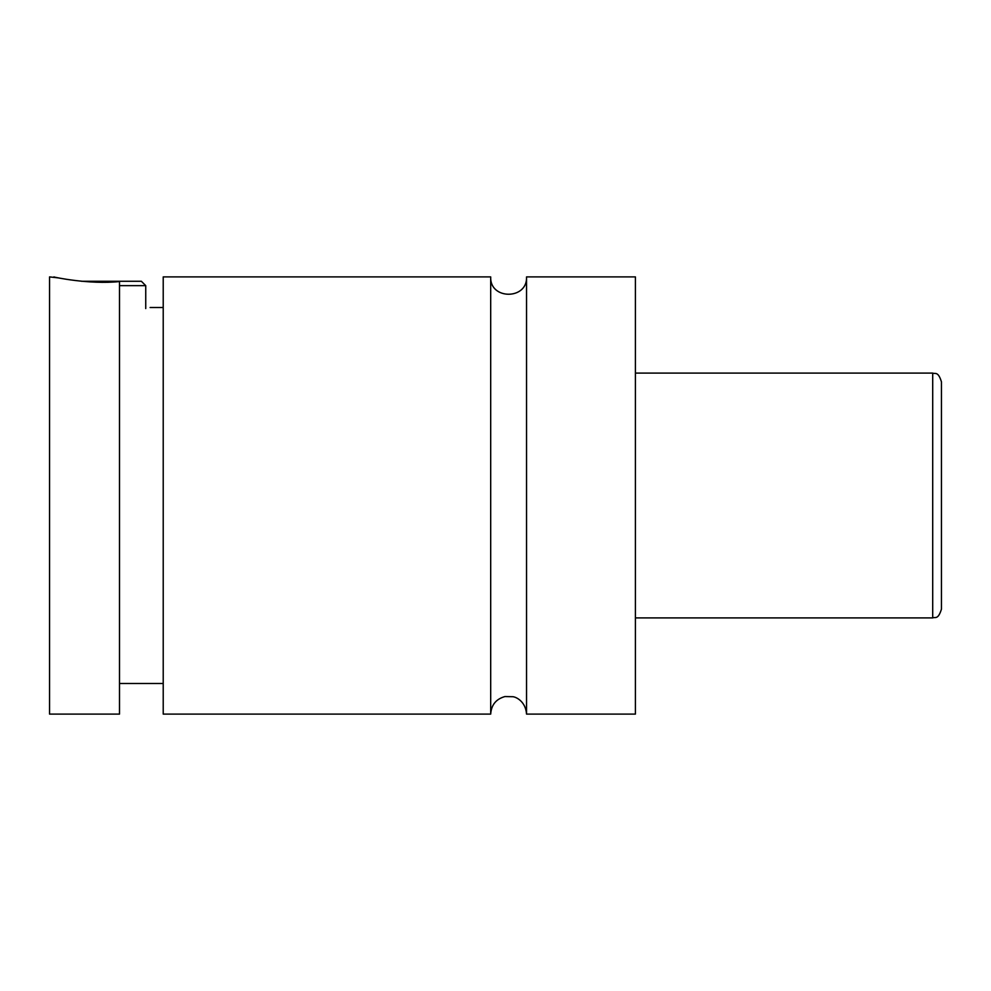 <?xml version="1.0" encoding="UTF-8"?>
<svg xmlns="http://www.w3.org/2000/svg" width="991" height="991" viewBox="0 0 991 991"><rect width="100%" height="100%" fill="white"/><g stroke="black" fill="none" stroke-linecap="round" stroke-linejoin="round"><path stroke-width="1.49" d="M490.694 714.102C491.313 704.911 496.045 699.076 504.902 696.562L513.004 696.723C516.645 697.144 525.713 701.888 526.543 714.102L526.543 276.898C527.646 300.013 489.591 300.025 490.694 276.898L163.218 276.898L163.218 714.102L490.694 714.102L490.694 276.898M81.51 281.271L141.366 281.271L145.739 285.643L119.502 285.643M145.739 285.643L145.739 308.573M53.923 276.898C52.672 276.96 89.574 284.813 119.502 281.543L119.502 714.102L49.55 714.102L49.55 276.898L59.15 277.988M119.502 312.921C159.539 306.318 159.539 306.318 119.502 312.921M941.45 495.5L941.45 609.168C937.982 620.267 935.17 616.662 932.704 617.913L932.704 373.087C935.17 374.338 937.982 370.733 941.45 381.832L941.45 495.5M526.543 714.102L635.404 714.102L635.404 276.898L526.543 276.898M932.704 373.087L635.404 373.087M932.704 617.913L635.404 617.913M163.218 307.507L150.112 307.507M163.218 683.493L119.502 683.493"/></g></svg>
